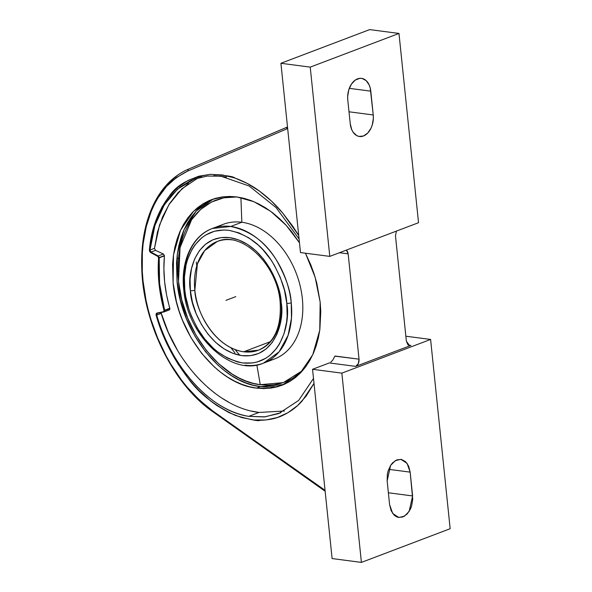 <?xml version="1.0" encoding="UTF-8"?>
<svg xmlns="http://www.w3.org/2000/svg" width="592" height="592" viewBox="0 0 592 592"><rect width="100%" height="100%" fill="white"/><g stroke="black" fill="none" stroke-linecap="round" stroke-linejoin="round"><path stroke-width="0.89" d="M177.94 258.267L178.932 258.623M183.735 289.473C180.538 261.442 192.134 235.801 212.328 228.49A72.032 50.668 69.2 0 1 230.717 226.477A72.032 50.668 69.2 0 1 291.234 302.815A72.032 50.668 69.2 0 1 263.447 363.17C230.924 377.222 187.146 335.457 183.735 289.473A3.167 0.792 -5.9 0 1 184.541 288.844A72.032 50.668 69.2 0 1 212.328 228.49L230.717 226.477C250.076 230.651 265.26 241.765 276.264 259.807C285.707 276.516 290.702 290.857 291.234 302.815A3.167 0.792 174.1 0 1 286.787 303.304C286.276 291.871 281.503 278.166 272.475 262.189C261.953 244.94 247.441 234.314 228.934 230.325C191.275 226.285 180.73 270.285 184.785 289.947A3.167 0.792 174.1 0 1 183.735 289.481A3.167 0.792 -5.9 0 0 184.785 289.947L185.696 296.481L188.966 309.483L191.283 315.832L197.18 327.909L204.566 338.787L213.142 348.044L217.782 351.951L227.535 358.138L237.599 361.956L242.631 362.933L252.451 362.963L257.143 362.015L265.867 358.249L269.811 355.466L276.693 348.237L279.557 343.856L283.99 333.77L286.58 322.263L287.142 316.113L286.787 303.304L284.471 290.243L280.282 277.426L274.385 265.342L270.862 259.725L262.841 249.609L258.423 245.206L248.973 237.925L239.013 232.9L228.934 230.325L223.968 229.992L214.422 231.243L205.698 235.009L201.754 237.792L194.872 245.021L192.015 249.402L187.575 259.481L186.043 265.083L184.423 277.145L184.785 289.947C185.289 301.387 190.062 315.092 199.09 331.069C209.612 348.318 224.124 358.937 242.631 362.933C280.29 366.966 290.835 322.966 286.787 303.304A3.167 0.792 -5.9 0 0 291.234 302.815L291.479 318.215L288.082 335.368L279.098 351.818L263.447 363.17A72.032 50.668 69.2 0 1 245.051 365.183M281.17 302.571A3.167 0.792 174.1 0 1 280.127 302.098A3.167 0.792 -5.9 0 0 281.17 302.571C284.782 320.072 275.391 359.226 241.884 355.629C208.206 350.427 190.358 307.707 190.395 290.687C186.791 273.186 196.174 234.032 229.689 237.621C263.366 242.824 281.207 285.551 281.17 302.571L281.489 313.967L280.046 324.697L276.908 334.354L272.187 342.553L266.067 348.991L258.785 353.417L250.616 355.659L241.884 355.629L232.908 353.343L224.05 348.866L215.636 342.383L207.999 334.147L201.435 324.468L196.181 313.716L192.459 302.312L190.395 290.687A3.167 0.792 -5.9 0 0 194.842 290.191A3.167 0.792 174.1 0 1 190.395 290.687L190.076 279.291L191.519 268.553L194.657 258.904L199.378 250.705L205.498 244.267L212.78 239.841L220.949 237.599L229.689 237.621L238.657 239.915L247.515 244.392L255.929 250.867L263.566 259.111L270.137 268.79L275.384 279.535L279.106 290.946L281.17 302.571M278.736 289.51A58.12 40.878 69.2 0 1 278.736 289.518L272.638 273.452M280.926 301.469A3.167 0.792 -5.9 0 0 280.127 302.098C277.433 264.091 240.959 230.399 217.264 241.492L204.64 250.653L197.388 263.928L194.842 290.191A58.12 40.878 69.2 0 1 217.264 241.492A58.12 40.878 69.2 0 1 232.101 239.871M172.013 352.196C165.671 340.615 160.565 328.257 156.702 315.122L161.194 313.412C176.719 365.353 218.862 408.006 259.022 412.446L248.729 416.354C239.286 414.792 229.888 411.211 220.55 405.594C211.24 399.977 202.412 392.592 194.05 383.431C185.281 373.611 177.933 363.199 172.013 352.196M299.471 242.772L291.641 231.724L285.64 224.723L279.269 218.381L272.579 212.75L265.645 207.881L258.519 203.833L251.289 200.636L244.008 198.327L236.756 196.921L229.592 196.44L222.599 196.877L215.836 198.239L209.368 200.51L203.256 203.67L197.565 207.681L192.348 212.513L187.649 218.108L183.527 224.427L180.005 231.398L177.126 238.961L174.914 247.034L173.397 255.552L172.583 264.417L173.101 282.88L176.438 301.713L179.132 311.044L182.477 320.198L190.979 337.61L201.62 353.298L213.993 366.64L220.683 372.272L227.617 377.141L234.735 381.189L241.973 384.386L249.254 386.694L256.506 388.1L260.45 386.606L256.506 388.1L263.669 388.581L270.662 388.145L277.426 386.783L283.894 384.511L290.006 381.352L295.697 377.341L300.914 372.509L305.605 366.914L309.734 360.595L313.257 353.624L316.135 346.061L318.341 337.988L319.865 329.47L320.775 311.466L320.161 302.142L316.824 283.309L314.123 273.978L310.785 264.824L305.442 253.198L315.122 277.152L320.161 302.142L319.761 330.166L312.731 354.778L299.707 373.737L281.859 385.333L269.56 388.271L256.506 388.1C217.353 384.267 177.371 333.829 173.101 282.88L173.5 254.856L180.53 230.244L193.554 211.285L211.396 199.689L223.702 196.751L236.756 196.921L253.894 201.687L270.64 211.292L286.114 225.241L299.471 242.779M213.312 199.016L207.2 202.168L201.509 206.186L196.292 211.011L191.593 216.613L187.472 222.925L183.949 229.903L181.071 237.459L178.865 245.539L177.341 254.049L176.534 262.922L177.045 281.385L180.382 300.218L186.421 318.696L194.923 336.115L205.565 351.796L217.937 365.146L224.627 370.777L231.561 375.646L238.68 379.694L245.917 382.891L253.198 385.2L260.45 386.606L283.834 384.534M158.219 255.966L159.189 257.572L164.413 255.589L163.392 254.005L158.219 255.966L163.392 254.005L155.489 250.349L150.916 252.081L158.219 255.966L150.916 252.081L150.59 252.54L157.894 256.425L158.219 255.966L157.894 256.425L158.612 257.905L164.421 255.959C162.889 272.949 164.687 290.376 169.823 308.24L164.598 310.223L164.672 310.6L169.897 308.617L169.823 308.24L164.598 310.223L159.588 283.679L159.196 257.942L164.413 255.589L159.196 257.942L158.219 255.966M302.823 370.4L293.084 378.088L287.098 381.181L280.756 383.401L274.126 384.741L267.273 385.17L260.258 384.696L253.147 383.32L246.013 381.056L238.924 377.925L231.938 373.959L218.589 363.666L206.46 350.59L196.033 335.213L187.701 318.148L181.781 300.033L178.51 281.577L177.911 272.438L178.806 254.789L180.294 246.442L182.454 238.524L185.274 231.117L188.73 224.287L192.77 218.093L197.373 212.609L202.486 207.873L208.066 203.944L214.052 200.851L220.394 198.623L227.017 197.284L237.015 196.958L223.806 197.817L211.544 202.02L200.681 209.413L191.601 219.728L180.049 247.567L178.51 281.577C182.691 331.505 221.882 380.945 260.258 384.696L256.861 365.005L260.258 384.696L283.368 382.61L302.845 370.37M218.056 226.84A72.032 50.668 69.2 0 1 241.832 222.259L240.907 197.617L241.832 222.259A72.032 50.668 -110.8 0 0 223.436 224.272L212.328 228.49M230.717 226.477L241.832 222.259L230.717 226.477M243.667 351.789L270.322 341.673L243.667 351.789A58.12 40.878 69.2 0 1 194.842 290.191C194.805 306.33 211.729 346.853 243.667 351.789L258.512 350.168A58.12 40.878 69.2 0 1 243.667 351.789M281.037 302.549A58.12 40.878 69.2 0 1 258.512 350.168C274.407 343.034 281.607 327.013 280.127 302.098M263.447 363.17L274.555 358.952A72.032 50.668 -110.8 0 0 300.188 286.025A72.032 50.668 -110.8 0 0 241.832 222.259A72.032 50.668 69.2 0 1 301.076 290.117A72.032 50.668 69.2 0 1 268.827 360.602M178.37 271.129L177.644 272.009M213.372 198.986L196.329 210.981L183.971 229.866L177.348 254.035L177.045 281.385C181.315 332.334 221.297 382.765 260.45 386.606L267.614 387.087L274.607 386.643M450.157 528.715L361.409 562.4L332.105 558.559L312.546 369.297L341.85 373.138L361.409 562.4L332.105 558.559L312.546 369.297L319.073 366.818L312.546 369.297L341.85 373.138L361.409 562.4L450.157 528.715L430.599 339.445L341.85 373.138L430.599 339.445L450.157 528.715M412.617 495.948L388.374 492.773L412.617 495.948L409.139 511.421L404.373 516.239L398.86 517.467L392.696 513.479L389.603 504.68L387.146 480.874L390.616 465.393L395.389 460.583L400.895 459.355L407.059 463.336L410.152 472.135L412.728 499.285L411.632 505.945L410.463 509.016L407.104 514.041L402.834 516.986L398.298 517.386L396.152 516.601L394.191 515.188L391.142 510.726L389.603 504.68L387.146 480.874L387.36 474.162L388.123 470.877L390.824 465.068L392.651 462.774L396.929 459.836L401.457 459.436L405.564 461.634L408.621 466.089L410.152 472.135L388.655 469.323L410.152 472.135L412.617 495.948M230.858 347.711L234.906 352.817M166.833 184.741L176.949 175.646M200.237 401.028L187.834 388.019M161.113 312.554L161.194 313.412L156.702 315.122L157.25 313.375L164.102 311.91L164.672 310.6L164.006 311.94L163.607 311.658L164.006 311.94M164.199 311.866L169.179 309.979L169.897 308.617L164.672 310.6L164.598 310.223C159.722 292.256 157.923 274.829 159.196 257.942L158.612 257.905C157.339 274.858 159.144 292.344 164.036 310.378L164.598 310.223L164.036 310.378L163.607 311.658L156.85 313.087L157.25 313.375L156.85 313.087L157.25 313.375L156.702 315.122L156.14 315.277L156.702 315.122C171.502 367.669 211.285 411.1 248.729 416.354L259.022 412.446L284.397 411.018M198.194 177.837L181.973 188.752L168.89 204.691L159.574 224.879L154.475 248.351L155.489 250.349L150.916 252.081L149.976 250.061L149.399 250.016L149.672 251.496L150.59 252.54L150.916 252.081L149.976 250.061L154.475 248.351L155.489 250.349L163.392 254.005L164.413 255.589L163.888 268.679L164.62 281.77L166.604 295.023L169.882 309.098L169.282 309.942L164.102 311.91L157.22 313.383M329.307 362.933L319.073 366.818L329.307 362.933L355.681 366.389L329.307 362.933M331.631 361.364L330.773 362.097M331.054 361.875L332.741 360.158L334.961 356.021L359.041 359.174L348.155 253.857L347.63 251.785L346.387 250.09L348.155 253.857L339.453 252.717L348.155 253.857L359.041 359.174L334.917 356.155M280.86 412.705L265.09 416.842L248.729 416.354L264.15 416.938L278.669 413.586L298.657 400.421L313.494 378.473M405.853 336.212L430.599 339.445L405.853 336.212M235.046 349.569L239.856 355.311M196.781 265.845L196.292 262.012M156.85 313.087L156.118 313.841L156.14 315.277C162.341 337.359 173.005 358.345 188.13 378.236C198.498 392.97 214.208 405.35 235.261 415.377C250.668 419.795 258.896 421.43 259.94 420.29C269.005 420.061 276.619 418.433 282.791 415.392C290.324 411.832 296.74 407.074 302.038 401.11L314.004 383.394L306.108 396.196L297.65 405.513L288.001 412.668L277.352 417.523L265.897 419.98L253.872 419.98L241.499 417.523L229.03 412.639L216.702 405.431L210.671 400.991L199.023 390.565L193.466 384.622L188.13 378.236L178.199 364.243L173.663 356.717L165.56 340.777L158.893 323.935L156.022 314.522L156.614 313.175L163.607 311.658L164.095 310.822L160.957 297.058L159.011 283.738L158.227 270.618L158.582 257.468L157.894 256.425L150.59 252.54L149.672 251.496L149.399 250.016L149.976 250.061L154.926 225.463L164.332 204.751L177.652 189.055L194.146 179.191L201.754 176.934M324.734 490.472L323.876 489.503L325.067 490.487L323.876 489.503L324.734 490.472L324.12 490.42M287.187 127.132L286.624 128.989L187.782 171.044L176.534 177.422L166.544 186.406L158.034 197.809L154.401 204.344L151.204 211.388L146.194 226.847L143.131 243.845L142.346 252.806L142.295 271.41L143.035 280.948L146.017 300.24L148.244 309.882L150.938 319.451L157.701 338.165L166.145 355.97L170.94 364.406L181.552 380.123L187.301 387.316L199.548 400.185L212.558 410.796L323.876 489.503L212.558 410.796C192.526 395.574 177.06 377.296 166.145 355.97C153.358 331.557 145.654 306.552 143.035 280.948C140.363 255.344 143.086 232.153 151.204 211.388C157.983 193.207 170.178 179.753 187.782 171.044L188.345 169.186L187.782 171.044L286.624 128.989L287.187 127.132L188.345 169.186C173.974 175.432 162.63 186.687 154.283 202.967C144.833 221.926 140.689 244.481 141.843 270.625C143.923 325.26 174.092 385.155 212.794 411.699L325.149 491.271M299.078 238.953L276.138 207.659L249.121 185.992L220.853 176.172L207.133 176.061L194.146 179.191L190.365 180.797L179.975 187.161L170.822 195.893L163.089 206.8L156.961 219.654C153.35 229.156 151.027 239.294 149.976 250.061L154.475 248.351L157.487 232.005L162.519 217.035L169.46 203.774L178.155 192.526L188.404 183.55M259.022 412.446L251.519 411.077M229.008 402.36L221.667 397.979M214.496 392.91L207.526 387.183M200.821 380.841L194.413 373.907M188.352 366.448L182.669 358.5M177.408 350.124L168.276 332.29L161.098 312.813M359.041 359.174C359.166 362.733 358.042 365.138 355.681 366.389L410.907 345.425L355.681 366.389L358.301 363.658L359.041 359.174M408.273 345.084L410.907 345.425L409.546 345.595L406.371 341.207L395.486 235.897L406.371 341.207L407.947 344.81L409.353 345.565L410.907 345.425L408.273 345.084M286.624 128.989L287.653 128.39L286.624 128.989M298.716 235.483L292.855 226.344L282.584 212.868L271.439 201.08L259.622 191.223L247.367 183.49L234.906 178.029L222.488 174.966L210.352 174.351L198.742 176.216L187.886 180.53L178.007 187.205L169.305 196.115L161.956 207.089L156.11 219.906L151.9 234.314L149.399 250.016C151.182 229.326 157.82 211.359 169.305 196.115C176.956 184.526 190.639 177.267 210.352 174.351C225.397 175.247 233.581 176.475 234.906 178.029C244.348 181.485 252.592 185.881 259.622 191.223C268.183 197.587 275.835 204.802 282.584 212.868L298.716 235.483M349.287 88.341L370.784 91.153L373.241 114.966L349.006 111.792L373.241 114.966A17.309 11.514 -82.5 0 1 359.492 136.5A17.309 11.514 -82.5 0 1 350.235 123.698L347.77 99.885A17.309 11.514 -82.5 0 1 361.527 78.359A17.309 11.514 -82.5 0 1 370.784 91.153L349.287 88.341M398.978 33.441L418.537 222.703L398.978 33.441L369.674 29.6L398.978 33.441L310.23 67.125L398.978 33.441M213.912 175.646L226.581 176.971M395.486 235.897L396.374 231.117L395.486 235.897M300.484 252.555L280.919 63.285L369.674 29.6L280.919 63.285L310.23 67.125L329.788 256.388L418.537 222.703L329.788 256.388L300.484 252.555L280.919 63.285L310.23 67.125L329.788 256.388L300.484 252.555M350.235 123.698L347.77 99.885L347.659 96.555L348.755 89.895L351.456 84.086L355.341 80.024L359.832 78.322L362.089 78.455L366.196 80.645L369.245 85.107L370.222 87.986L373.241 114.966L373.36 118.304L372.264 124.964L371.095 128.035L367.736 133.059L363.458 136.005L358.93 136.404L356.776 135.62L353.128 132.223L351.766 129.744L350.235 123.698M225.922 300.373L235.786 296.629M287.505 126.969L188.315 169.201"/></g></svg>
